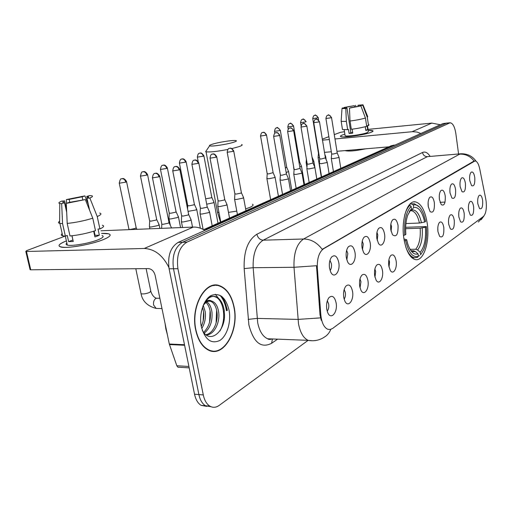 <?xml version="1.0" encoding="UTF-8"?>
<svg xmlns="http://www.w3.org/2000/svg" width="512" height="512" viewBox="0 0 512 512"><rect width="100%" height="100%" fill="white"/><g stroke="black" fill="none" stroke-linecap="round" stroke-linejoin="round"><path stroke-width="0.77" d="M427.194 223.213C425.056 210.413 421.069 203.283 415.232 201.83C407.302 200.282 400.896 220.262 403.904 238.63C406.048 250.893 409.83 257.875 415.251 259.578C423.686 261.83 430.093 241.44 427.194 223.213M460.141 186.611C459.731 182.656 460.173 179.827 461.466 178.125C463.245 176.954 464.557 178.682 465.408 183.322C465.728 190.138 464.582 192.909 461.965 191.648L460.141 186.611M450.042 192.922C449.619 188.896 450.08 185.99 451.424 184.211C453.299 182.95 454.682 184.704 455.571 189.466C455.891 196.57 454.662 199.405 451.872 197.971L450.042 192.922M439.424 199.565C438.982 195.462 439.469 192.48 440.87 190.624C442.842 189.261 444.301 191.027 445.242 195.923C445.555 203.341 444.224 206.234 441.248 204.608L439.424 199.565M439.418 199.526L439.258 196.25M428.243 206.554C427.782 202.381 428.288 199.322 429.747 197.37C431.834 195.898 433.376 197.677 434.368 202.72C434.669 210.477 433.229 213.434 430.054 211.584L428.243 206.554M428.314 207.008L428.102 202.541M390.822 229.946C390.31 225.549 390.88 222.234 392.525 219.981C395.021 218.067 396.864 219.885 398.048 225.427C398.272 234.445 396.422 237.555 392.499 234.758L390.822 229.946M391.104 231.373L391.514 226.502L390.848 224.205M376.87 238.669C376.333 234.208 376.922 230.79 378.643 228.422C381.299 226.323 383.264 228.141 384.531 233.882C385.888 241.498 381.485 248.493 378.458 243.328L376.87 238.669M377.216 240.333L377.805 234.982L376.973 232.39M362.067 247.923C361.504 243.398 362.118 239.891 363.898 237.395C366.739 235.078 368.832 236.89 370.195 242.842C371.674 250.918 366.694 258.202 363.533 252.365L362.067 247.923M362.477 249.805L363.27 243.974L362.253 241.101M346.323 257.766C345.741 253.184 346.368 249.574 348.211 246.95C351.251 244.371 353.504 246.176 354.97 252.358C356.589 260.96 350.906 268.544 347.635 261.894L346.323 257.766M346.797 259.834L347.834 253.53L346.618 250.387M329.555 268.243C328.947 263.622 329.594 259.917 331.494 257.146C334.758 254.259 337.184 256.045 338.771 262.483C340.557 271.706 334.01 279.571 330.675 271.949L329.555 268.243M330.093 270.47C331.341 268.845 331.782 266.586 331.405 263.693L329.965 260.307M469.754 180.602C469.363 176.717 469.786 173.958 471.027 172.326C472.71 171.232 473.958 172.947 474.771 177.466C475.098 184.019 474.029 186.733 471.565 185.613L469.754 180.602M468.57 210.24C468.166 206.202 468.634 203.354 469.958 201.683C471.629 200.659 472.851 202.33 473.632 206.701C473.939 213.485 472.819 216.262 470.272 215.034L468.57 210.24M458.867 217.018C458.451 212.902 458.938 209.978 460.32 208.23C462.08 207.13 463.366 208.826 464.179 213.306C464.486 220.371 463.283 223.206 460.57 221.818L458.867 217.018M448.672 224.141C448.237 219.942 448.749 216.934 450.195 215.117C452.045 213.933 453.402 215.642 454.259 220.243C454.554 227.61 453.254 230.509 450.368 228.934L448.672 224.141M437.946 231.642C437.498 227.354 438.029 224.262 439.539 222.355C441.498 221.088 442.925 222.81 443.821 227.533C444.109 235.232 442.707 238.195 439.629 236.41L437.946 231.642M437.926 231.475L437.798 227.866M388.813 265.971C388.282 261.325 388.928 257.85 390.746 255.539C393.21 253.792 395.002 255.565 396.122 260.864C397.44 268.326 393.178 275.424 390.285 270.381L388.813 265.971M389.03 267.117L389.536 261.939L388.909 259.763M374.694 275.84C374.138 271.104 374.816 267.52 376.717 265.088C379.341 263.168 381.248 264.954 382.445 270.426C383.872 278.31 379.072 285.715 376.064 280.051L374.694 275.84M374.963 277.197L375.667 271.533L374.88 269.069M359.706 286.317C359.123 281.485 359.834 277.792 361.824 275.226C364.621 273.12 366.662 274.906 367.936 280.563C369.491 288.934 364.051 296.653 360.941 290.259L359.706 286.317M360.026 287.853L360.954 281.702L360 278.976M343.757 297.459C343.149 292.538 343.891 288.723 345.978 286.016C348.973 283.699 351.149 285.472 352.518 291.334C354.227 300.262 348.013 308.307 344.826 301.03L343.757 297.459M344.134 299.149C345.28 297.478 345.677 295.264 345.325 292.506L344.179 289.53M326.771 309.331C326.131 304.333 326.899 300.397 329.082 297.523C332.294 294.957 334.637 296.717 336.102 302.803C337.99 312.384 330.835 320.736 327.635 312.416L326.771 309.331M327.187 311.149C328.57 309.459 329.069 307.078 328.685 304.013L327.328 300.8M477.818 203.776C477.427 199.821 477.869 197.043 479.136 195.443C480.73 194.483 481.901 196.134 482.643 200.403C482.957 206.925 481.907 209.645 479.507 208.557L477.818 203.776M485.786 199.194L486.118 201.242C486.822 208.717 485.926 213.773 483.45 216.422L332.595 328.461L330.17 329.536L327.693 329.254C323.904 327.36 321.619 322.566 320.832 314.893L317.331 268.032C317.011 258.515 319.078 252.096 323.539 248.781L475.034 160.922C477.075 161.248 478.637 163.891 479.725 168.858L485.786 199.194M448.576 223.315L448.499 221.261M449.946 192.051L449.869 190.637M234.118 307.078C231.686 295.533 226.771 288.384 219.366 285.626C205.306 280.09 190.406 306.496 195.661 329.843C197.946 340.179 202.234 346.957 208.538 350.163C223.789 358.086 239.302 330.426 234.118 307.078M214.586 285.478L213.619 285.267M227.149 310.528L226.854 308.774C225.888 303.834 224.179 299.706 221.741 296.397M215.558 285.088L216.512 285.446M446.739 123.098L442.989 123.571L178.157 242.4C170.458 247.194 167.437 255.994 169.094 268.8L194.534 394.214L198.893 394.566C200.07 399.994 202.272 403.725 205.504 405.766L211.072 406.746L205.504 405.766C202.272 403.725 200.07 399.994 198.893 394.566L173.498 268.755L198.893 394.566L203.283 394.925C204.454 400.365 206.65 404.109 209.869 406.15C212.928 407.878 216.038 407.629 219.194 405.395L308.134 340.346C303.443 338.125 300.243 332.64 298.528 323.898L294.003 267.29C293.549 253.197 296.736 243.77 303.565 239.002L459.699 154.138C465.472 153.888 470.266 156.186 474.086 161.03L474.323 160.979M178.157 242.4L182.528 242.272C174.854 247.078 171.84 255.904 173.498 268.755C171.84 255.904 174.854 247.078 182.528 242.272L446.176 123.264L182.528 242.272L186.925 242.144C179.27 246.963 176.275 255.821 177.926 268.71L203.283 394.925M446.918 123.078L449.933 122.784M476.096 161.267C472.506 156.186 467.514 153.683 461.107 153.773L427.36 156.659L263.206 240.179L303.565 239.002C310.842 239.059 317.056 242.509 322.214 249.35L474.086 161.03M321.267 320.352L320.006 314.874L316.493 265.715L294.003 267.29L253.165 267.712L257.702 322.752C259.462 331.264 262.778 336.602 267.635 338.771L272.998 338.976M458.579 153.965L455.814 133.37C454.726 126.714 452.826 123.181 450.112 122.771L186.925 242.144M211.187 351.085L212.173 350.918M226.95 310.579L226.662 308.89C225.613 303.558 223.725 299.219 220.986 295.866M218.509 298.298L215.264 294.278L218.509 298.298M194.534 394.214C195.712 399.622 197.92 403.347 201.165 405.382L206.726 406.368M342.374 135.002L344.864 134.189L342.374 135.002C340.038 135.923 339.821 136.525 341.728 136.806C346.31 137.587 365.939 134.547 371.347 132.211C365.306 134.835 342.688 138.042 340.717 136.57C340.051 136.218 340.602 135.693 342.374 135.002M368.211 130.426C371.501 130.31 373.12 130.541 373.062 131.123L371.347 132.211C372.934 131.565 373.421 131.078 372.806 130.746L368.211 130.426M440.333 124.768L431.84 123.098L368.045 129.376M420.864 133.504L417.165 132.102L412.704 131.674L334.976 138.982M344.474 131.699L340.282 132.371L334.272 134.637M322.323 139.142L328.864 136.678M329.325 139.514L322.49 140.16M324.486 152.365L331.309 151.776M336.954 151.296L388.864 146.829M346.643 108.154L346.483 107.155L354.387 105.658L354.605 107.072M358.163 106.317L357.997 105.242L360.608 105.242L360.602 105.965M367.482 125.67L368.378 131.526L367.302 132.602C362.88 134.509 346.554 136.813 345.114 135.75L345.043 135.283M368.992 124.749L368.55 125.562L367.066 125.715L367.686 129.798L365.837 130.528L365.248 126.701M352.672 132.64L350.861 132.781L346.989 108.128L345.798 108.531L346.368 121.414L347.667 129.651L348.448 129.357L349.094 133.459L352.742 133.107L352.128 129.19M365.658 148.826C355.686 150.88 348.947 151.507 345.434 150.701L345.267 150.579M366.694 126.278C362.656 127.488 357.53 128.493 351.322 129.286L350.022 121.03L349.453 108.115L350.643 107.718L360.909 105.933L365.434 118.042L366.694 126.278M347.667 129.651L342.483 129.536L342.4 129.037M368.55 125.562L367.296 117.357L362.79 105.293L360.538 105.549M367.75 116.595L367.296 117.357M365.434 118.042C361.382 119.219 356.243 120.211 350.022 121.03M346.368 121.414L341.184 121.37L341.165 120.87M357.997 105.242L362.995 104.806L362.79 105.293M360.909 105.933L349.453 108.115M345.798 108.531L342.01 108.544L342.349 108.051L344.563 107.795L344.621 108.16M346.989 108.128L344.467 108.122L344.563 107.795M346.483 107.155L344.275 107.411L344.256 107.834M344.275 107.411L354.387 105.658M355.962 106.81L355.539 105.267M367.686 129.798L365.754 129.99M350.861 132.781L349.094 133.459M210.234 350.822L211.219 350.739M195.872 329.722C198.131 339.955 202.381 346.662 208.627 349.837C223.712 357.664 239.059 330.298 233.933 307.187C231.526 295.77 226.662 288.691 219.341 285.965C205.421 280.467 190.675 306.611 195.872 329.722M165.075 323.539L165.901 329.21L167.341 334.515M203.27 305.376L205.274 311.923C205.933 318.003 204.762 323.546 201.766 328.538M202.496 307.315L203.616 311.891C204.23 316.87 203.45 321.709 201.274 326.4M206.931 301.939C209.594 303.917 211.264 307.296 211.942 312.07C212.678 321.357 210.112 328.378 204.237 333.133M206.029 302.515C208.275 304.653 209.69 307.827 210.272 312.032C211.002 320.589 208.768 327.36 203.584 332.333M203.661 304.371C206.202 300.448 208.89 299.373 211.725 301.139C208.544 300.557 205.683 302.029 203.149 305.555M211.725 301.139L212.39 301.344C215.706 302.842 217.798 306.464 218.675 312.211C220.173 322.573 214.054 335.149 206.182 334.912M205.261 302.24L208 301.043L210.694 301.325C214.01 302.816 216.109 306.432 216.986 312.173C218.323 321.798 213.242 333.574 205.914 334.707M207.539 298.374C210.067 296.416 212.57 295.878 215.053 296.774L215.91 296.781C213.114 295.789 210.342 296.563 207.603 299.104L203.91 303.84M229.037 310.086C225.709 297.254 219.718 292.403 211.072 295.546C203.533 299.558 198.79 314.234 201.293 326.509C205.018 339.712 211.187 344.365 219.814 340.474C227.149 335.891 231.328 321.805 229.037 310.086M202.31 330.381C210.605 345.99 227.347 329.005 224.115 311.238M213.626 285.613L212.659 285.472M215.053 296.774C223.546 299.354 226.88 318.989 219.936 330.989M208.973 296.998L209.35 297.184M216.634 310.144L216.109 323.008M210.074 310.81L209.613 322.016M203.578 311.584L203.187 320.896M215.91 296.781C220.384 298.746 223.194 303.546 224.346 311.187M209.254 296.768L209.773 296.986M212.077 144.301C209.933 144.998 209.107 145.498 209.6 145.811C210.771 146.842 227.744 144.294 233.984 142.138C236.518 141.274 237.062 140.742 235.622 140.531C232.461 140.026 217.907 142.355 212.077 144.301M241.645 144.506C242.88 144.883 241.978 145.606 238.938 146.662L231.949 148.57M227.827 149.453C216.979 151.514 209.722 152.294 206.048 151.789L205.651 151.642L206.387 150.56M409.958 204.09L412.154 203.987L413.306 205.005C417.306 204.013 420.73 207.021 423.571 214.022L425.638 221.421L424.666 222.054C422.291 211.603 418.624 206.739 413.664 207.456L411.757 209.984L409.754 210.861M405.926 223.539L419.424 223.04L424.666 222.054M405.658 227.296L426.381 226.566C427.155 235.654 426.234 243.424 423.616 249.882L421.018 254.202M405.856 247.181C408.154 253.414 410.976 256.934 414.33 257.747L417.542 257.344L418.381 256.282C412.787 257.926 408.531 252.653 405.606 240.454L404.256 240.762M403.501 235.373L404.806 235.072C403.891 221.44 405.984 211.866 411.078 206.342L409.92 205.318C407.763 207.232 406.042 210.445 404.755 214.95M409.92 205.318L408.877 205.37M419.392 206.982L414.317 203.731L412.154 203.987M405.606 240.454L406.669 239.744L407.75 243.93C410.522 251.866 413.946 255.181 418.029 253.862L418.381 256.282M411.078 206.342L411.437 208.806L407.757 215.04C405.882 220.608 405.248 227.053 405.875 234.374L404.806 235.072M413.664 207.456L413.306 205.005M418.029 253.862L415.424 251.52L413.562 250.784L411.315 250.829M403.949 238.938L406.669 239.744M409.306 211.597L411.437 208.806M419.712 255.77L418.31 255.795M420.55 254.714L420.198 252.307C424.442 247.021 426.176 238.656 425.408 227.219L426.381 226.566M410.086 249.363L415.75 249.242L417.606 249.978L420.198 252.307M425.408 227.219L420.173 228.205L405.626 228.698M325.197 156.723L325.613 156.282M318.106 157.504L319.533 157.805M318.438 153.158L318.803 153.357M312.8 161.792L313.811 161.12M306.157 162.387L306.989 162.72M445.05 202.074L440.058 202.317M299.808 167.072L301.472 166.176M299.027 162.451L299.642 161.99L293.536 125.952M286.189 172.576L288.57 171.469M285.376 167.878L286.688 167.194L280.339 130.368M266.906 178.406L268.717 178.778L274.515 177.594L275.053 177.005M267.206 173.67L268.538 173.907L273.12 172.64L266.509 135.002M206.694 204.186L213.248 202.835L213.965 202.022M205.664 198.797L211.245 197.83L211.77 197.261L203.91 155.942M188.045 211.379L195.872 209.99L196.646 209.107M187.718 205.498L188.966 205.856L193.811 204.851L194.374 204.237L186.144 161.882M168.986 218.381L169.024 218.874L170.624 218.982L177.542 217.542L178.381 216.582M169.197 212.922L170.413 213.306L175.418 212.269L176.032 211.59L167.398 168.154M149.427 226.368L149.478 226.906L151.027 227.021L158.176 225.517L159.085 224.474M149.626 220.762L150.81 221.178L155.981 220.096L156.646 219.36L147.578 174.784M128.909 229.056L128.934 229.414L130.061 229.504L135.405 228.384L136.134 227.584L126.592 181.805M331.302 158.349L333.254 158.637L338.592 157.555L338.989 157.107M331.654 153.901L333.082 154.08L337.229 152.986L331.539 117.606M319.36 163.36L321.306 163.674L326.778 162.566L327.2 162.086M319.706 158.822L321.126 159.014L325.389 157.882L319.475 121.741M313.728 122.586L319.725 158.976L319.341 163.59M306.861 168.608L308.794 168.954L314.413 167.808L314.861 167.29M307.2 163.968L308.614 164.186L312.998 162.995L306.854 126.067M293.773 174.106L295.693 174.477L301.466 173.299L301.946 172.742M294.099 169.363L295.507 169.6L300.032 168.358L293.626 130.605M280.051 179.866L281.958 180.275L287.885 179.059L288.403 178.451M280.371 175.021L281.766 175.277L286.426 173.971L279.757 135.36M234.586 198.963L234.611 199.373L236.422 199.482L242.886 198.138L243.526 197.37M234.867 193.754L236.218 194.086L240.896 193.126L241.363 192.582L233.754 151.13M217.805 206.01L217.837 206.458L219.61 206.573L226.278 205.184L226.963 204.346M218.067 200.672L219.405 201.037L224.224 200.038L224.723 199.443L216.762 156.954M200.096 213.446L200.134 213.939L201.862 214.061L208.749 212.614L209.491 211.699M200.346 207.974L201.658 208.365L206.63 207.328L207.174 206.688L198.822 163.104M181.382 221.306L181.427 221.843L183.11 221.971L190.221 220.474L191.034 219.475M181.613 215.686L182.899 216.115L188.032 215.04L188.627 214.336L179.859 169.6M161.786 223.853L161.862 224.23L163.04 224.314L168.352 223.2L168.998 222.432L159.776 176.486M101.555 233.414C106.835 233.19 109.69 233.683 110.131 234.893C110.317 236.102 108.058 237.67 103.341 239.597C93.613 243.61 74.099 247.571 64.877 247.366C56.64 246.912 57.139 244.755 66.381 240.896C59.181 243.789 57.293 245.811 60.704 246.963C66.554 248.826 91.616 244.493 103.341 239.597C110.003 236.8 111.744 234.867 108.563 233.805L101.555 233.414M204.902 230.4C201.069 228.051 197.21 226.944 193.331 227.072L100.986 230.771M168.832 267.328C162.739 255.245 154.534 248.966 144.224 248.48L26.458 251.482L30.746 269.811L148.403 268.595C151.712 268.966 153.946 271.181 155.11 275.238L169.306 344.032L184.493 344.717M30.746 269.811L30.106 269.754L25.811 251.437L26.656 250.63L65.114 236.128M25.811 251.437L26.458 251.482M30.106 269.754L30.016 269.37M179.053 367.245L177.926 367.174L176.813 365.734L169.306 344.032M102.016 235.539C104.346 236.314 103.059 237.728 98.163 239.763C89.594 243.315 71.546 246.419 67.322 245.069L67.29 245.062M69.818 202.33L69.171 199.392L82.157 196.806L82.797 199.725M94.579 233.146L94.099 233.126M87.098 198.163L86.739 196.493L87.859 196.589C89.126 196.832 88.832 197.376 86.97 198.221L89.581 210.202M94.138 231.104L95.066 235.36L94.63 235.578M65.312 236.134L67.322 245.069C65.843 244.666 65.69 243.974 66.861 243.014M102.31 225.222C104.614 225.882 103.821 227.13 99.923 228.954L98.022 229.037L99.36 235.2L97.357 236.064L94.931 236.941L93.69 231.245M66.694 212.365L64.538 202.701L61.67 203.667L62.566 223.648L65.37 236.134L67.251 235.424L68.64 241.632L73.261 241.478L71.987 235.77M95.488 230.662C87.117 233.357 78.618 235.123 69.997 235.962L67.194 223.43L66.298 203.373L69.158 202.406L85.331 199.565L92.774 218.189L95.488 230.662M65.37 236.134L62.688 235.859C61.005 235.437 60.838 234.694 62.189 233.645M99.923 228.954L97.235 216.55L89.843 198.029L86.97 198.221M99.68 213.056C101.978 213.638 101.158 214.803 97.235 216.55M92.774 218.189C84.358 220.794 75.827 222.541 67.194 223.43M62.566 223.648L59.635 223.366C58.125 222.957 58.131 222.24 59.648 221.229M86.739 196.493L89.459 195.584L91.315 195.68C93.261 196 92.768 196.787 89.843 198.029M85.331 199.565L66.298 203.373M61.67 203.667L59.763 203.52C58.112 203.13 58.797 202.317 61.818 201.094L64.608 200.909L66.579 209.754M64.538 202.701L63.584 202.624C62.246 202.362 62.586 201.792 64.608 200.909M94.285 231.782L94.01 231.142M69.171 199.392L66.387 199.578L66.566 203.283M66.387 199.578L84.883 195.891L82.157 196.806M88.23 204L84.883 195.891M71.917 235.782L72.934 240.006M99.36 235.2L95.066 235.36M72.864 240L68.64 241.632M474.054 161.19L473.613 161.222M323.539 248.781L322.989 248.794M317.331 268.032L316.512 268.038M320.832 314.893L320.006 314.874M277.6 339.155L271.603 343.302L272.422 339.13M271.603 343.302C261.088 348.659 253.51 342.515 248.877 324.858L244.16 268.602C243.635 251.418 247.872 239.962 256.883 234.24L422.502 152.486C425.107 151.341 427.597 152.576 429.984 156.198M312.429 340.762L308.115 340.339C314.061 341.402 319.482 340.326 324.378 337.094C327.296 335.347 329.434 332.781 330.784 329.395M320.512 317.875L297.965 319.411L257.133 318.394L248.16 319.398M478.31 222.042L483.424 216.435M449.382 122.95L442.989 123.571M177.926 268.71L169.094 268.8M256.883 234.24C257.862 237.926 259.968 239.904 263.206 240.179C256.077 244.826 252.73 254.003 253.165 267.712L244.16 268.602M460.646 153.805L427.36 156.659C424.762 156.582 423.142 155.194 422.502 152.486M395.206 145.011L392.986 145.408L394.65 145.261M390.246 146.208L392.986 145.408L208.058 228.141L210.112 228.064M204.448 229.21L208.058 228.141L204.774 230.317M412.07 131.718L431.84 123.098M226.438 310.694L226.131 308.877C225.011 303.194 222.944 298.656 219.93 295.264M227.347 310.483L227.04 308.666L222.502 297.03M245.645 208.922L249.984 207.341C252.934 205.99 253.766 204.96 252.486 204.25M217.216 210.694L217.491 212.16L218.995 212.57M228.474 212.384L236.787 211.104M419.424 223.04C417.734 215.629 415.104 211.526 411.546 210.733L410.733 210.726M410.675 250.304L413.043 251.661L415.424 251.52M421.472 222.771C419.347 213.696 416.109 209.434 411.757 209.984M411.443 250.912L413.562 250.784M417.606 249.978C421.312 245.286 422.848 237.939 422.221 227.936M415.75 249.242C419.283 244.749 420.755 237.741 420.173 228.205M312.723 118.515L312.742 118.611C313.542 114.355 314.925 115.731 314.694 115.373L315.014 115.315C316.506 115.322 317.466 116.16 317.888 117.837L318.208 117.6C315.942 115.181 314.931 114.406 315.181 115.277L314.419 115.469M318.464 153.293L312.742 118.611L317.888 117.837M300.544 122.573L300.563 122.675C301.363 118.323 302.778 119.725 302.554 119.36L302.874 119.302C304.39 119.309 305.363 120.173 305.798 121.888L306.138 121.632C303.827 119.162 302.797 118.374 303.04 119.264L302.272 119.462M301.062 125.651L300.563 122.675L305.798 121.888M287.808 126.81L287.827 126.925C288.602 122.509 290.093 123.885 289.856 123.526L290.176 123.469C291.718 123.482 292.71 124.365 293.158 126.118L293.517 125.843C291.162 123.328 290.106 122.528 290.342 123.43L289.568 123.629M288.211 129.139L287.827 126.925L293.158 126.118M274.483 131.245L274.502 131.373C275.328 126.771 276.813 128.288 276.563 127.891L276.896 127.834C278.451 127.846 279.469 128.755 279.93 130.547L280.314 130.246C277.894 127.686 276.806 126.867 277.056 127.795L276.275 127.994M274.829 133.235L274.502 131.373L279.93 130.547M260.518 135.898L260.544 136.032C261.389 131.283 262.899 132.883 262.643 132.461L262.976 132.403C264.557 132.422 265.587 133.357 266.074 135.187L266.483 134.867C263.878 130.861 262.995 132.8 263.142 132.358L262.342 132.57M267.238 173.856L260.544 136.032L266.074 135.187M197.318 156.941L197.357 157.133C198.067 152.045 199.853 153.568 199.622 153.152L199.974 153.088C201.651 153.139 202.765 154.176 203.315 156.192L203.872 155.75C200.864 151.354 200.013 153.542 200.128 153.043L199.309 153.267M198.202 161.562L197.357 157.133L203.315 156.192M179.379 162.918L179.418 163.123C180.122 157.894 181.965 159.45 181.734 159.027L182.093 158.963C183.795 159.021 184.934 160.083 185.504 162.157L186.106 161.677C183.878 157.773 182.067 159.11 182.387 158.899L181.414 159.136M187.776 205.786L179.418 163.123L185.504 162.157M160.442 169.222L160.486 169.446C161.184 164.07 163.053 165.677 162.854 165.222L163.219 165.158C164.941 165.229 166.106 166.323 166.701 168.454L167.354 167.93C165.043 163.93 163.174 165.312 163.514 165.094L162.534 165.338M169.261 213.229L160.486 169.446L166.701 168.454M140.422 175.891L140.474 176.141C141.158 172.864 141.805 171.475 142.419 171.955L143.264 171.712C145.011 171.789 146.202 172.922 146.816 175.11L147.526 174.534C145.12 170.438 143.206 171.872 143.558 171.642L142.573 171.891M149.696 221.101L140.474 176.141L146.816 175.11M119.226 182.95L119.283 183.226C119.942 179.872 120.602 178.432 121.261 178.906L122.131 178.65C123.91 178.739 125.12 179.91 125.766 182.157L126.541 181.53C124.058 177.35 122.112 178.803 122.438 178.579L121.434 178.829M157.325 308.467L156.173 308.442L153.619 305.05C153.203 301.786 154.042 299.539 156.122 298.304L159.853 298.214M140.915 293.03L141.062 293.747C143.386 294.227 146.31 293.76 149.837 292.339L150.752 290.893L146.118 268.621M128.986 229.427L119.283 183.226L125.766 182.157M325.907 118.432L325.926 118.534C326.726 114.208 328.173 115.571 327.917 115.226L328.262 115.162C329.798 115.168 330.79 116.026 331.219 117.747L331.52 117.504C329.235 115.027 328.205 114.234 328.429 115.123L327.61 115.334M331.68 154.042L325.926 118.534L331.219 117.747M319.136 121.894L313.747 122.694C314.56 118.266 316 119.674 315.776 119.309L316.122 119.238C317.69 119.251 318.694 120.134 319.136 121.894L319.456 121.632C317.107 119.104 316.051 118.298 316.288 119.206L315.462 119.424M300.986 126.931L301.005 127.053C301.811 122.522 303.296 123.955 303.066 123.578L303.418 123.514C305.005 123.526 306.029 124.435 306.49 126.227L306.835 125.946C304.422 123.373 303.334 122.547 303.584 123.475L302.746 123.699M307.226 164.141L301.005 127.053L306.49 126.227M287.629 131.488L287.648 131.616C288.429 127.008 289.99 128.429 289.754 128.058L290.106 127.987C291.718 128.006 292.762 128.934 293.235 130.778L293.606 130.47C291.014 126.445 290.125 128.39 290.272 127.949L289.427 128.173M294.131 169.549L287.648 131.616L293.235 130.778M273.619 136.262L273.645 136.403C274.477 131.59 276.032 133.171 275.782 132.749L276.147 132.685C277.786 132.71 278.848 133.664 279.334 135.546L279.731 135.213C277.094 131.123 276.179 133.082 276.307 132.64L275.456 132.87M280.403 175.219L273.645 136.403L279.334 135.546M227.162 152.102L227.2 152.294C227.917 147.232 229.683 148.736 229.466 148.32L229.843 148.256C231.552 148.301 232.685 149.331 233.229 151.36L233.722 150.938C230.848 146.579 229.882 148.678 230.003 148.205L229.114 148.448M234.912 194.016L227.2 152.294L233.229 151.36M209.997 157.958L210.035 158.163C210.746 152.96 212.57 154.502 212.346 154.074L212.73 154.003C214.47 154.061 215.622 155.123 216.192 157.203L216.723 156.749C214.522 152.819 212.698 154.157 213.024 153.946L211.994 154.208M218.118 200.96L210.035 158.163L216.192 157.203M191.878 164.141L191.917 164.365C192.614 159.014 194.502 160.589 194.278 160.147L194.669 160.077C196.435 160.141 197.613 161.242 198.202 163.373L198.778 162.874C196.493 158.854 194.624 160.237 194.963 160.013L193.92 160.282M200.403 208.288L191.917 164.365L198.202 163.373M172.717 170.675L172.762 170.925C173.446 165.414 175.405 167.021 175.174 166.573L175.571 166.502C177.363 166.573 178.566 167.706 179.174 169.901L179.808 169.357C177.453 165.254 175.558 166.65 175.872 166.432L174.816 166.707M181.683 216.032L172.762 170.925L179.174 169.901M152.422 177.6L152.48 177.869C153.139 172.192 155.174 173.837 154.944 173.37L155.347 173.299C157.165 173.382 158.394 174.554 159.034 176.813L159.718 176.211C157.267 172.006 155.315 173.459 155.648 173.229L154.579 173.504M161.862 224.23L152.48 177.869L159.034 176.813M144.224 248.48L193.331 227.072M184.608 345.267L169.453 344.57M176.813 365.734L188.909 366.477M413.638 201.907L415.232 201.83M272.16 338.944C270.042 339.603 268.538 339.546 267.635 338.771L308.115 340.339M483.93 215.968L481.222 219.654M209.869 406.15L201.165 405.382M203.635 229.664L391.11 145.824L393.997 145.114M344.166 129.773L345.114 135.75M341.184 121.37L342.483 129.536M363.117 105.101L367.686 116.576M342.01 108.544L341.126 121.35M207.808 349.798L208.627 349.837M210.694 301.325L212.39 301.344M209.6 145.811L205.651 151.642M220.467 222.016L217.491 212.16L206.048 151.789M411.891 257.779L414.33 257.747M410.112 203.936L412.8 203.808M321.299 176.992L318.118 157.715M324.838 154.534L325.581 156.269M326.189 159.789L325.645 156.467M318.445 153.28L318.093 157.702M318.221 117.696L318.598 120.013M306.957 167.334L306.163 162.611M312.064 157.146L313.773 161.107M313.043 163.149L314.822 167.27L313.843 161.325M306.4 159.206L306.138 162.598M294.067 170.042L293.677 167.731M299.686 162.131L301.44 166.163M304.563 184.467L301.51 166.4M293.696 167.002L293.645 167.718M286.733 167.347L288.531 171.45M291.789 190.17L288.608 171.712M270.63 199.616L266.925 178.694M273.165 172.806L275.014 176.992M278.413 196.147L275.098 177.267M267.213 173.843L266.893 178.682M211.84 197.498L213.907 202.003M217.971 223.13L214.035 202.394M194.458 204.493L196.582 209.088M200.352 228.192L196.73 209.517M187.738 205.773L187.578 208.998M170.33 225.37L169.024 218.874M176.122 211.872L178.31 216.557M180.57 227.584L178.47 217.024M169.216 213.216L168.96 218.848M149.869 228.813L149.478 226.906M156.749 219.674L159.008 224.448M159.885 228.41L159.187 224.96M149.645 221.082L149.408 226.874M161.984 308.557L156.173 308.442C147.456 306.106 142.419 301.21 141.062 293.747L135.802 268.73M136.25 227.923L136.922 229.331M150.906 291.59C152.102 295.142 153.92 297.35 156.346 298.227M333.427 171.584L331.315 158.573M337.261 153.114L338.957 157.094M340.781 168.294L339.021 157.306M331.661 154.029L331.283 158.554M321.562 176.877L319.373 163.603M325.427 158.016L327.162 162.067M329.069 173.53L327.232 162.304M309.152 182.419L306.874 168.877M316.806 179.002L314.899 167.526M307.2 164.128L306.842 168.858M296.154 188.224L293.792 174.394M300.077 168.518L301.901 172.723M303.974 184.73L301.99 172.998M294.106 169.536L293.754 174.374M282.534 194.304L280.07 180.179M286.483 174.15L288.352 178.432M290.522 190.739L288.448 178.733M280.378 175.206L280.032 180.16M237.408 214.451L234.611 199.373M241.434 192.813L243.469 197.344M245.958 210.637L243.597 197.734M234.88 194.003L234.56 199.347M220.755 221.888L217.837 206.458M224.806 199.706L226.899 204.32M229.517 217.978L227.04 204.749M218.08 200.941L217.779 206.432M203.123 229.389L200.134 213.939M207.264 206.97L209.421 211.68M212.173 225.722L209.581 212.147M200.358 208.269L200.07 213.907M182.547 227.501L181.427 221.843M188.723 214.65L190.95 219.45M192.525 227.104L191.13 219.962M181.632 216.013L181.363 221.818M169.107 222.771L171.411 227.667M161.811 224.211L161.638 228.339M177.926 367.174L189.19 367.872M87.859 196.589L88.09 197.638M59.891 223.424L62.688 235.859M59.763 203.52L59.635 223.366"/></g></svg>
